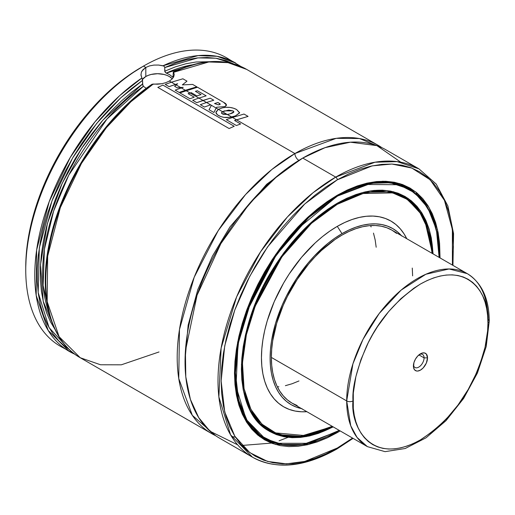 <?xml version="1.0" encoding="UTF-8"?>
<svg xmlns="http://www.w3.org/2000/svg" width="515" height="515" viewBox="0 0 515 515"><rect width="100%" height="100%" fill="white"/><g stroke="black" fill="none" stroke-linecap="round" stroke-linejoin="round"><path stroke-width="0.77" d="M294.908 153.547L336.173 138.348L359.444 138.535L381.969 147.728A166.467 96.105 -60 0 0 378.139 145.301A166.467 96.105 -60 0 0 294.908 153.547A5.549 3.206 -120 0 0 298.835 160.339A5.549 3.206 60 0 1 294.908 153.547L236.514 119.834L294.908 153.547L271.817 169.519L245.526 194.593L218.199 230.662L194.194 277.257L179.471 329.542L178.757 378.551L192.307 415.315L215.695 435.729A166.467 96.105 -60 0 1 211.678 433.624A166.467 96.105 -60 0 1 186.16 300.232A166.467 96.105 -60 0 1 294.908 153.547M300.773 159.238L266.673 184.261L229.941 226.935L212.405 256.167L197.792 289.636L188.149 325.171L185.065 359.657L188.149 325.171L197.792 289.636L212.405 256.167L229.941 226.935L266.673 184.261L300.773 159.238M142.571 84.254L143.389 86.301L146.254 88.355L143.389 86.301L142.797 85.271L142.501 79.748L140.962 75.184L141.348 72.319L143.009 69.667L145.809 67.465L145.809 76.523A16.647 9.611 0 0 0 142.417 79.362M54.963 329.355L43.209 301.32L40.518 264.555L47.412 223.504L62.167 183.392L81.698 148.269L102.942 120.085L142.565 84.016L142.565 80.372L120.748 97.837L96.769 123.33L72.66 157.938L52.002 200.818L39.32 247.972L38.174 292.559L49.06 327.611L69.023 349.273L65.598 346.878L58.742 340.769L52.742 333.463L47.663 325.017L43.543 315.508L40.415 305.028L38.316 293.666L37.26 281.531L37.26 268.727L38.316 255.369L40.408 241.587L43.53 227.495L47.65 213.229L52.736 198.919L58.729 184.685L65.579 170.658L73.233 156.972L81.615 143.749L90.646 131.106L100.245 119.158L110.332 108.015L120.813 97.773L131.589 88.535L142.565 80.372L140.936 74.598M173.278 71.984L173.079 76.329L173.278 71.984L173.664 72.28L208.794 61.967L227.958 62.637L246.698 69.416A166.467 96.105 120 0 0 173.664 72.28L174.231 74.598L173.664 76.915L171.997 79.11L169.351 81.055L165.914 82.625L161.897 83.713L151.983 84.28M140.962 75.184L141.348 72.319L142.031 70.948L145.809 67.465L143.46 66.107A166.467 96.105 -60 0 1 231.081 60.68A166.467 96.105 120 0 0 226.69 57.86A166.467 96.105 120 0 0 143.46 66.107L145.809 67.465L149.53 65.901L153.876 65.083L158.504 65.045L163.088 65.746A166.467 96.105 -60 0 1 235.716 63.068L217.085 56.315L198.043 55.607L163.088 65.746L164.234 66.396L164.749 67.401M173.471 72.016L174.231 74.598L173.664 76.915L171.997 79.11L169.351 81.055L171.386 82.226L169.351 81.055L165.914 82.625L161.897 83.713L157.59 84.209L153.277 84.054A166.467 96.105 120 0 0 52.871 230.907A166.467 96.105 120 0 0 80.237 357.738L59.128 336.733L47.155 301.603L47.657 256.129L60.332 207.616L81.473 163.397L106.277 127.797L130.926 101.745L153.277 84.054L152.047 84.248M175.287 84.479L176.143 84.975L175.287 84.479M180.578 87.537L181.306 87.956L180.578 87.537M185.329 90.28L186.005 90.672L185.329 90.28M190.067 93.015L198.88 98.101L190.067 93.015M202.962 100.457L206.496 102.498L202.962 100.457M216.145 108.073L218.341 109.335L216.145 108.073M222.467 111.723L227.276 114.497L222.467 111.723M231.634 117.014L232.458 117.491L231.634 117.014M452.949 265.373L453.56 233.623L447.902 206.019L436.179 184.016L418.946 168.856L397.117 161.613L374.952 162.225L335.716 177.102L302.756 158.073L335.716 177.102A166.467 96.105 -60 0 1 418.946 168.856L385.986 149.833A166.467 96.105 120 0 0 302.756 158.073L278.029 175.383L249.788 203.193L220.896 243.582L197.052 295.224L185.419 350.953L185.793 376.774L190.383 399.337L198.726 417.639L210.004 431.229L237.653 444.818M241.863 445.469L271.431 443.093M279.066 440.808L287.988 437.364M337.286 179.819L372.165 165.875L391.896 164.04L411.833 168.057L430.141 179.767L444.445 200.354L452.376 229.51L452.415 265.071L453.425 246.878L452.865 234.055L451.192 222.004L448.423 210.835L444.58 200.657L439.707 191.574L433.849 183.668L427.057 177.018L419.403 171.688L410.964 167.723L401.809 165.167L392.031 164.047L381.731 164.369L371 166.133L359.94 169.319L348.668 173.896L337.286 179.819A2.221 1.281 -120 0 0 335.716 177.102A2.221 1.281 60 0 1 337.286 179.819L325.898 187.042L314.626 195.481L303.573 205.06L292.842 215.688L282.535 227.263L272.763 239.675L263.609 252.801L255.163 266.513L247.509 280.681L240.717 295.172L234.859 309.843L229.986 324.553L226.143 339.16L223.375 353.528L221.708 367.51L221.147 380.978L221.708 393.801L223.375 405.852L226.143 417.021L229.986 427.193L234.859 436.276L240.717 444.181L247.509 450.837L255.163 456.168L263.609 460.127L272.763 462.682L282.535 463.809L292.842 463.487L303.573 461.723L314.626 458.537L325.898 453.96L337.286 448.031A2.221 1.281 60 0 1 336.823 449.048A2.221 1.281 60 0 1 335.716 448.938A166.467 96.105 -60 0 1 252.485 457.185A166.467 96.105 -60 0 1 226.967 323.793A166.467 96.105 -60 0 1 335.716 177.102L313.101 192.687L287.389 216.982L260.551 251.816L236.604 296.91L221.141 348.024L218.869 396.911L230.572 434.827L252.485 457.185C276.31 470.015 304.423 467.298 336.823 449.048A2.221 1.281 -120 0 0 337.286 448.031L304.764 461.44L286.392 463.854L267.6 461.44L249.781 452.627L234.808 436.199L224.72 411.929L221.147 380.978L224.72 345.906L234.808 309.985L249.781 276.265L267.6 246.872L304.764 203.959L337.286 179.819M352.537 438.065L337.286 448.031L352.537 438.065M414.369 192.423A144.271 83.295 -60 0 0 408.633 188.535L414.401 192.443M336.971 431.725A1.107 0.644 60 0 1 337.286 432.626L340.164 430.92L337.286 432.626A1.107 0.644 -120 0 0 336.971 431.725M401.571 184.454L408.633 188.535C388.87 177.72 365.013 180.115 337.055 195.732A1.107 0.644 -120 0 0 337.286 195.224L347.361 189.977L357.339 185.928L367.124 183.108L376.626 181.55L385.741 181.267L394.393 182.259L402.498 184.518L409.972 188.026L416.751 192.745L422.757 198.629L427.946 205.627L432.259 213.667L435.658 222.673L438.104 232.561L439.585 243.228L440.042 257.925L437.499 229.639L428.931 207.242L415.766 191.953L399.885 183.63L383.031 181.216L366.513 183.25L337.286 195.224A1.107 0.644 60 0 1 337.055 195.732A1.107 0.644 60 0 1 336.501 195.681M337.055 195.732C298.423 217.53 260.79 266.751 244.631 316.699C226.053 371.135 234.64 422.294 264.362 438.413L270.6 441.439A144.271 83.295 -60 0 1 264.362 438.413L257.3 434.338M336.746 195.912L337.203 196.176A144.155 83.23 -60 0 1 409.283 189.037L390.383 182.761L371.186 183.289L337.203 196.176L366.107 184.479L399.022 184.737L414.73 192.822L427.798 207.738L436.411 229.639L439.121 257.391L438.651 243.878L437.184 233.308L434.757 223.51L431.39 214.588L427.115 206.624L421.972 199.691L416.017 193.852L409.309 189.179L401.9 185.703L393.872 183.462L385.297 182.477L376.265 182.761L366.854 184.306L357.152 187.1L347.265 191.117L337.203 196.176L295.359 230.714L272.113 260.88L251.378 299.93L237.982 344.194L236.018 386.533L246.151 419.365L265.128 438.728L284.029 445.005L303.226 444.471L337.203 431.589A144.155 83.23 -60 0 1 265.128 438.728A144.155 83.23 -60 0 1 243.029 323.208A144.155 83.23 -60 0 1 337.203 196.176L336.746 195.912M405.292 186.977A144.155 83.23 120 0 0 404.436 186.379M439.141 255.073L436.984 232.188L430.765 213.139L421.199 198.7L409.283 189.037L405.769 187.009M339.243 430.385L327.302 436.739L317.414 440.756L307.719 443.55L298.307 445.095L289.269 445.372L280.694 444.394L272.667 442.153L265.257 438.677L258.549 433.997L252.595 428.165L247.451 421.231L243.183 413.268L239.816 404.346L237.383 394.548L235.915 383.978L235.426 372.731L235.915 360.925L237.383 348.655L239.816 336.057L243.183 323.246L247.451 310.345L252.595 297.477L258.549 284.769L265.257 272.345L272.667 260.313L280.694 248.803L289.269 237.924L298.307 227.772L307.719 218.45L317.414 210.043L327.302 202.646L337.286 196.312L308.762 217.484L276.169 255.118L247.412 310.468L238.561 341.973L235.426 372.731L238.561 399.878L247.412 421.161L260.545 435.568L276.169 443.306L308.762 443.306L339.243 430.385M337.286 203.2L327.888 209.161L318.579 216.126L309.451 224.038L300.586 232.812L292.082 242.372L284.01 252.62L276.452 263.455L269.48 274.778L263.159 286.475L257.552 298.443L252.717 310.558L248.694 322.699L245.52 334.763L243.234 346.627L241.85 358.17L241.393 369.287L241.85 379.877L243.234 389.829L245.52 399.048L248.694 407.449L252.717 414.948L257.552 421.476L263.159 426.967L269.48 431.37L276.452 434.641L284.01 436.752L292.082 437.679L300.586 437.415L309.451 435.96L318.579 433.327L333.211 426.903L306.103 436.643L275.943 434.454L261.935 425.924L250.554 411.234L243.35 390.428L241.477 364.639L245.243 335.992L254.03 307.049L281.029 256.734L311.047 222.57L337.286 203.2L346.685 198.307L355.994 194.528L365.122 191.895L373.98 190.441L382.484 190.177L390.557 191.104L398.114 193.209L405.093 196.485L411.408 200.889L417.015 206.38L421.856 212.907L425.879 220.407L429.047 228.808L431.332 238.027L433.089 253.908L429.304 229.645L420.51 210.873L408.054 198.346L393.512 191.767L363.506 192.282L337.286 203.2L369.191 191.123L387.216 190.64L404.957 196.53L424.328 217.542L432.928 253.818A135.503 78.235 -60 0 0 404.957 196.53C386.121 186.282 363.558 188.522 337.261 203.251L337.261 203.251C313.693 217.156 292.887 238.072 274.83 265.998C232.889 329.4 230.347 411.24 269.454 431.229L258.26 422.158L249.279 408.607L243.428 390.724L241.393 369.242M269.454 431.229L285.902 436.945L302.698 437.016L333.051 426.813A135.503 78.235 -60 0 1 269.454 431.229L266.789 429.69M399.08 193.685A135.394 78.171 -60 0 1 404.191 196.221L399.08 193.685M337.286 204.288L311.453 223.336L281.898 256.85L255.189 306.232L246.389 334.699L242.462 362.978L244.059 388.561L250.914 409.335L261.935 424.148L275.622 432.903L305.324 435.619L332.22 426.336L318.759 432.156L309.721 434.757L300.947 436.199L292.526 436.463L284.531 435.548L277.044 433.456L270.143 430.218L263.886 425.86L258.337 420.42L253.547 413.957L249.563 406.528L246.421 398.211L244.155 389.083L242.79 379.227L242.333 368.746L242.79 357.738L244.155 346.305L246.421 334.557L249.563 322.615L253.547 310.59L258.337 298.597L263.886 286.746L270.143 275.165L277.044 263.95L284.531 253.219L292.526 243.074L300.947 233.61L309.721 224.92L318.759 217.085L327.978 210.191L337.286 204.288L363.094 193.511L392.63 192.887L406.979 199.228L419.332 211.375L428.145 229.639L432.098 253.341L430.411 238.773L428.145 229.639L425.01 221.321L421.025 213.899L416.229 207.436L410.68 201.996L404.423 197.638L397.522 194.4L390.035 192.307L382.046 191.393L373.62 191.651L364.845 193.093L355.807 195.7L346.589 199.44L337.286 204.288A1.107 0.644 60 0 0 336.971 203.38M302.06 408.717L296.389 407.133L291.168 404.681L286.43 401.378L282.226 397.265L278.602 392.372L275.583 386.752L273.207 380.45L271.495 373.542L270.459 366.081L270.111 358.144L270.459 349.807L271.495 341.155L275.583 323.22L282.226 305.041L286.43 296.067L296.389 278.815L308.105 263.011L314.485 255.846L327.971 243.338L334.95 238.11L341.992 233.643L337.286 226.362L344.715 222.493L352.08 219.506L359.296 217.427L366.3 216.274L373.027 216.068L379.413 216.796L385.387 218.463L390.904 221.051L395.9 224.534L400.335 228.879L404.159 234.042L406.747 238.703A107.242 61.916 120 0 0 337.286 226.362L341.992 233.643A101.655 58.691 -60 0 1 401.391 235.606M396.589 233.392L391.934 230.147L386.797 227.739L381.229 226.188L375.287 225.506L369.017 225.699L362.496 226.767L355.768 228.705L348.913 231.493L341.992 235.097L335.072 239.481L321.489 250.445L314.968 256.908L308.697 263.944L297.187 279.471L287.396 296.428L283.269 305.241L276.742 323.111L272.725 340.724L271.708 349.228L271.366 357.423L346.698 400.915A4.442 2.562 0 0 0 352.981 400.915C352.08 387.892 356.58 369.706 366.474 346.363C378.197 320.684 396.19 299.904 420.465 284.023C470.414 256.251 490.66 298.629 487.95 322.989L487.628 330.817L485.046 347.284L479.98 364.324L476.575 372.847L468.187 389.501L457.957 405.099L446.293 419.036L440.055 425.21L433.63 430.778L420.465 439.874L413.848 443.318L407.301 445.984L400.876 447.831L394.638 448.855L388.651 449.041L382.973 448.391L377.649 446.904L372.744 444.606L368.296 441.503L364.35 437.641L360.944 433.044L358.118 427.765L355.884 421.856L354.275 415.367L353.303 408.363L353.303 393.087L355.884 376.613L360.944 359.579L368.296 342.636L372.744 334.402L377.649 326.433L388.651 311.594L400.876 298.687L413.848 288.22L420.465 284.023L427.077 280.578L433.63 277.92L440.055 276.072L446.293 275.049L452.279 274.862L457.957 275.512L463.275 276.993L468.187 279.297L472.628 282.394L476.575 286.263L479.98 290.853L482.813 296.131L485.046 302.048L486.656 308.536L487.628 315.541L487.95 322.989A4.442 2.562 0 0 0 489.25 321.173A4.442 2.562 180 0 1 487.95 322.989C488.851 336.012 484.351 354.198 474.45 377.534C462.734 403.213 444.735 423.993 420.465 439.874C370.517 467.652 350.264 425.274 352.981 400.915A4.442 2.562 180 0 1 346.698 400.915A99.878 57.667 -60 0 1 390.299 300.399A99.878 57.667 -60 0 1 467.266 273.639A99.878 57.667 -60 0 1 487.95 319.364A4.442 2.562 180 0 1 489.25 321.173L486.218 346.518L477.431 372.989L463.642 398.41L446.016 420.652L426.008 437.834L405.183 448.514L385.072 451.655L367.388 446.634A99.878 57.667 -60 0 1 346.698 400.915L350.741 425.763L357.075 437.467L367.388 446.634L292.05 403.142A99.878 57.667 -60 0 1 276.742 323.111A99.878 57.667 -60 0 1 341.992 235.097A99.878 57.667 -60 0 1 391.928 230.147L467.266 273.639L449.074 268.965L425.86 274.257L401.14 290.1L379.22 313.474L362.972 339.443L352.93 363.841L346.698 400.915L271.366 357.423L271.708 365.219L272.725 372.545L274.411 379.336L276.742 385.523L279.709 391.046L283.269 395.855L287.396 399.898L292.05 403.142L297.187 405.55M305.897 377.353L341.992 398.198L305.897 377.353M298.97 380.958L292.114 383.746L285.394 385.684L292.114 383.746L298.97 380.958M278.866 386.752L277.379 386.874L278.866 386.752M370.504 225.576L371.141 226.928L370.504 225.576M373.478 233.115L375.165 239.906L376.182 247.232L375.165 239.906L373.478 233.115M301.513 408.601A101.655 58.691 -60 0 1 273.304 331.847A101.655 58.691 -60 0 1 341.992 233.643L349.035 229.98L356.013 227.141L362.856 225.171L369.5 224.083L375.879 223.883L381.924 224.579L387.595 226.156L392.816 228.609L397.554 231.911L401.758 236.025M412.618 275.873L412.277 268.07M337.286 226.362A107.242 61.916 120 0 0 263.062 338.838A107.242 61.916 120 0 0 306.869 411.697L301.539 411.788L295.153 411.054L289.179 409.386L283.662 406.798L278.667 403.322L274.231 398.977L270.407 393.814L267.227 387.885L264.716 381.242L262.908 373.948L261.82 366.081L261.453 357.706L261.82 348.913L262.908 339.784L264.716 330.405L267.227 320.864L274.231 301.681L283.662 282.967L289.179 274.012L301.539 257.339L315.27 242.842L322.487 236.591L329.851 231.081L337.286 226.362M264.021 427.54L268.804 430.727A135.394 78.171 -60 0 1 264.053 427.566M332.265 426.356A135.394 78.171 -60 0 1 268.804 430.727L282.581 435.986L298.172 437.023L332.574 426.542M337.286 195.224L308.498 216.59L275.602 254.577L246.582 310.436L237.647 342.23L234.486 373.278L237.647 400.67L246.582 422.152L259.83 436.694L275.602 444.497L308.498 444.497L337.286 432.626L327.205 437.872L317.227 441.928L307.442 444.748L297.947 446.305L288.825 446.589L280.173 445.597L272.068 443.338L264.594 439.829L257.822 435.111L251.809 429.22L246.621 422.223L242.308 414.182L238.915 405.176L236.462 395.295L234.982 384.628L234.486 373.278L234.982 361.356L236.462 348.977L238.915 336.263L242.308 323.336L246.621 310.313L251.809 297.329L257.822 284.499L264.594 271.959L272.068 259.818L280.173 248.204L288.825 237.222L297.947 226.973L307.442 217.562L317.227 209.084L327.205 201.616L337.286 195.224M400.818 162.199L376.935 145.636L350.412 142.198L325.062 147.657L302.756 158.073A166.467 96.105 120 0 0 194.007 304.764A166.467 96.105 120 0 0 219.525 438.156L252.485 457.185M416.764 194.361L416.217 192.314M159.019 351.964L121.334 364.813L100.541 364.768L80.237 357.738L211.678 433.624M151.5 85.142L140.511 93.279L129.722 102.504L119.222 112.727L109.122 123.858L99.498 135.799L90.44 148.442L82.04 161.665L74.366 175.351L67.491 189.385L61.472 203.625L56.373 217.954L52.227 232.233L49.086 246.337L46.968 260.139L45.899 273.517M192.333 64.813A158.697 91.625 120 0 0 166.281 73.085L169.744 74.752L172.345 76.806A158.697 91.625 -60 0 1 173.072 76.471M50.084 315.528L43.125 285.342L44.425 249.183L53.612 211.105L68.778 175.119L106.985 119.017L143.389 86.301A158.697 91.625 120 0 0 49.073 312.959M195.063 64.401L166.281 73.085L164.884 71.772L164.755 67.555L175.731 63.049L186.507 59.843L196.988 57.983L207.075 57.48L216.673 58.343L225.705 60.558L234.087 64.105M142.565 84.016L131.898 91.979L121.424 100.992L111.246 110.97L101.449 121.823L92.127 133.456L83.359 145.764L75.229 158.633L67.806 171.946L61.163 185.587L55.35 199.427L50.425 213.339L46.44 227.212L43.421 240.904L41.393 254.301L40.389 267.279L40.402 279.716L41.445 291.503L43.498 302.543L46.55 312.721L50.567 321.952L54.963 329.362M209.483 61.716L196.073 61.993L185.896 63.77L175.422 66.847L164.755 71.199L165.714 72.776L169.744 74.752L172.345 76.806M164.755 71.199L164.755 67.555L197.915 57.886L215.965 58.234L233.759 63.937M141.876 77.99L119.551 95.751L94.96 121.855L70.246 157.461L49.215 201.629L36.636 250.039L36.192 295.391L48.172 330.43L69.248 351.397A166.467 96.105 -60 0 1 41.812 224.83A166.467 96.105 -60 0 1 141.876 77.99M64.858 348.578A166.467 96.105 -60 0 1 25.75 269.982A166.467 96.105 -60 0 1 143.453 66.107A166.467 96.105 120 0 0 34.711 212.792A166.467 96.105 120 0 0 60.229 346.183L74.92 354.256M74.894 354.243A166.467 96.105 -60 0 1 69.248 351.397M143.453 66.107A166.467 96.105 -60 0 1 143.46 66.107L141.104 67.465A163.133 94.187 120 0 0 25.75 267.266L26.304 253.889L27.965 239.996L30.72 225.731L34.531 211.221L39.372 196.608L45.191 182.04L51.931 167.645L59.534 153.567L67.922 139.951L77.018 126.915L86.726 114.588L96.962 103.09L107.616 92.533L118.598 83.018L129.799 74.63L143.453 66.107M142.204 79.645L145.809 76.523L148.333 75.332L151.21 74.443L157.584 73.709L163.95 74.443L166.834 75.332L169.351 76.523L172.293 78.821A16.647 9.611 0 0 0 145.809 76.523L145.809 67.465L149.53 65.901L153.876 65.083L158.504 65.045L163.706 65.984M172.615 77.025L173.079 76.329M175.158 90.119L179.194 92.449L185.374 90.267L181.344 87.943L175.158 90.119L179.194 92.449L196.827 86.842L192.623 84.415L196.827 86.842L185.374 90.267L181.344 87.943L175.158 90.119M174.624 86.308L177.269 87.833L180.636 87.531L176.169 84.956L174.624 86.308L177.269 87.833L183.231 87.325L181.344 87.943L183.231 87.325L180.636 87.531L176.169 84.956L174.624 86.308M165.199 84.402L169.087 86.649L175.325 84.466L171.424 82.213L165.199 84.402L169.087 86.649L177.617 83.726L176.169 84.956L177.617 83.726L175.325 84.466L171.424 82.213L165.199 84.402M192.623 84.415L182.336 84.904L186.971 81.151L182.896 78.795L186.971 81.151L182.336 84.904L192.623 84.415M182.896 78.795L171.424 82.213L182.896 78.795M209.039 109.695L213.899 112.502L216.158 108.041L206.534 102.485L200.322 104.68L204.391 107.03L210.487 104.886L211.375 105.382L209.039 109.695L213.899 112.502L216.57 107.262L224.836 106.579L226.42 105.041L223.735 102.395L197.496 87.228L179.819 92.861L189.964 98.719L194.213 97.174L188.13 93.659L190.106 93.003L186.05 90.659L179.819 92.861L189.964 98.719L194.213 97.174L188.13 93.659L191.22 92.642L196.846 95.887L201.075 94.586L195.41 91.316L201.075 94.586L196.846 95.887L191.22 92.642L190.106 93.003L186.05 90.659L197.496 87.228L223.735 102.395C226.903 104.094 227.27 105.491 224.836 106.579L216.57 107.262L216.158 108.041L206.534 102.485L200.322 104.68L204.391 107.03L210.487 104.886L211.375 105.382L209.039 109.695M192.681 100.283L196.762 102.64L203 100.444L198.919 98.088L192.681 100.283L196.762 102.64L210.249 98.191L213.77 100.225L206.534 102.485L213.77 100.225L210.249 98.191L203 100.444L198.919 98.088L192.681 100.283M217.935 102.491L214.536 103.56L218.405 104.828L220.246 104.165L217.935 102.491L219.899 103.715L220.246 104.127L219.899 104.506L218.405 104.828L214.536 103.56L217.935 102.491M195.41 91.316L197.361 90.749L206.167 95.835L198.919 98.088L206.167 95.835L197.361 90.749L195.41 91.316M231.679 117.002L227.321 114.491L222.944 114.227L221.456 113.12L222.499 111.704L218.373 109.322L215.946 111.993L216.203 113.532L217.491 114.858L220.838 116.577L223.922 117.349L229.793 117.343L235.445 115.881L239.642 112.74L236.604 109.521C232.374 107.294 227.675 106.727 222.493 107.841L218.373 109.322L215.901 112.489L217.491 114.858C221.373 117.446 226.104 118.16 231.679 117.002L235.445 115.881L239.61 112.952L236.604 109.521L233.495 108.202L229.902 107.41L226.117 107.32L222.493 107.841L218.373 109.322L222.499 111.704L221.399 112.882L221.888 113.59L227.321 114.491L229.96 113.879L233.836 111.839L232.967 110.892L224.559 110.854L222.499 111.704L228.757 110.075L232.967 110.892C234.769 111.819 233.765 112.817 229.96 113.879L227.321 114.491L231.679 117.002M240.64 123.973L234.589 120.478L236.559 119.821L232.497 117.478L226.278 119.667L236.411 125.518L240.64 123.973L236.411 125.518L226.278 119.667L232.497 117.478L236.559 119.821L248.088 116.403L244.001 114.047L232.497 117.478L244.001 114.047L248.088 116.403L234.589 120.478L240.64 123.973M162.907 85.097L157.815 87.383L229.111 128.544L234.222 126.272L162.907 85.097L234.222 126.272L229.111 128.544L157.815 87.383L162.907 85.097M424.077 357.873A7.545 4.358 120 0 0 419.538 354.397A7.545 4.358 -60 0 1 422.512 354.417A7.545 4.358 -60 0 1 424.077 357.873L418.907 354.893L424.077 357.873A7.545 4.358 -60 0 1 420.781 365.47A7.545 4.358 -60 0 1 414.961 367.491A7.545 4.358 -60 0 1 413.461 364.929A7.545 4.358 120 0 0 419.139 366.867A7.545 4.358 120 0 0 424.077 357.873L427.527 357.873L424.077 357.873M413.403 366.03A9.991 5.768 -60 0 1 420.465 353.799A9.991 5.768 -60 0 1 427.527 357.873L426.336 354.03L424.386 352.904L421.843 353.155L417.762 355.974L415.47 359.064L413.938 362.599L413.539 367.543L414.594 369.873L416.538 371L417.762 371.045L420.465 370.105L423.169 367.922L426.336 363.094L427.527 357.873A9.991 5.768 -60 0 1 420.465 370.105A9.991 5.768 -60 0 1 413.403 366.03M231.499 436.379L235.471 437.229M226.69 57.86L241.026 66.551M173.291 71.984C201.571 58.91 226.04 58.053 246.698 69.416L378.139 145.301M336.823 449.048L353.071 438.368M261.614 436.701L265.128 438.728C285.233 449.653 309.277 447.277 337.261 431.589L339.276 430.405M439.153 257.41L437.499 234.782L431.789 215.347L422.255 199.891L409.283 189.037M402.164 195.05L415.637 205.524L424.334 218.508L432.452 253.547M266.77 429.555L268.804 430.727M80.237 357.738C49.607 340.64 37.833 293.782 49.929 240.325C62.508 180.546 104.86 115.753 151.957 84.299M25.75 269.982L25.75 267.266M489.25 321.173C489.121 298.629 481.789 282.786 467.266 273.639"/></g></svg>
